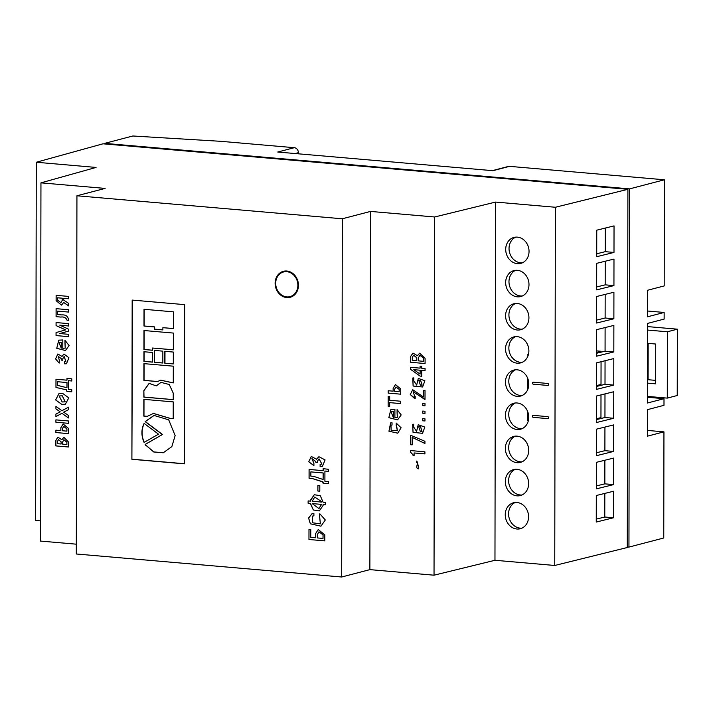 <?xml version="1.0" encoding="UTF-8"?>
<svg xmlns="http://www.w3.org/2000/svg" width="713" height="713" viewBox="0 0 713 713"><rect width="100%" height="100%" fill="white"/><g stroke="black" fill="none" stroke-linecap="round" stroke-linejoin="round"><path stroke-width="1.07" d="M422.043 431.454L420.518 426.597L418.727 426.695L420.34 431.579L422.007 431.463L420.483 426.606L418.745 426.695M413.62 426.107L413.727 424.217L412.675 424.369L413.068 432.354L422.542 433.317L424.814 427.078L418.21 424.725L416.588 431.401L413.094 426.196L413.727 426.107M412.675 424.369L413.032 432.363L422.524 433.326M418.21 424.725L416.588 431.401M413.13 426.187L413.585 426.116M424.966 420.982L424.975 418.825L422.729 418.629L422.729 420.786L424.966 420.982L422.729 420.786M424.984 413.397L424.984 411.249L422.747 411.053L422.738 413.201L424.984 413.397L422.738 413.201M424.993 405.822L425.001 403.665L422.756 403.469L422.756 405.626L424.993 405.822M423.397 390.376L423.388 396.954L412.72 389.69L410.251 394.539L415.189 398.442L415.198 396.401L414.583 396.348L413.29 391.758L425.01 399.342L425.019 390.519L423.397 390.376M413.807 377.89L412.756 378.042L413.112 386.036L422.604 386.999L424.895 380.751L418.29 378.407L416.677 385.082L413.175 379.877L413.807 379.788L413.807 377.89M421.748 370.368L425.055 370.653L425.064 368.568L421.748 368.282L421.748 366.313L420.109 366.17L420.1 368.14L410.661 367.32L410.652 369.405L420.109 376.099L421.731 376.241L421.748 370.368L425.055 370.644M412.979 353.104L410.724 356.34L410.697 362.284L425.073 363.541L425.082 358.3L419.672 353.176L417.506 355.725L412.961 353.113L410.697 356.348L410.67 362.293L425.073 363.532M416.668 462.496C418.727 463.789 414.645 468.031 418.495 468.887L418.754 467.496L416.918 461.106L416.695 462.487C418.763 463.78 414.681 468.022 418.531 468.878L418.495 468.887M414.084 455.812L414.093 452.96L424.912 453.896L424.912 451.819L410.51 450.563L410.51 452.158L413.059 454.858L413.077 455.732L414.084 455.812M410.519 444.716L412.15 444.859L412.159 437.345L424.93 443.486L424.93 441.285L410.536 435.215L410.519 444.716L412.15 444.85M396.187 425.331L397.373 430.759L391.143 430.215L390.956 425.162L392.043 425.055L392.043 422.773L390.626 422.889L388.941 431.196L397.729 433.183L401.125 427.782L396.196 423.05L397.373 430.759M397.052 411.891L397.301 417.497L394.895 417.666L394.913 409.324L390.858 409.52L388.835 417.666L397.569 419.886L401.178 414.939L397.061 409.619L397.301 417.497M389.69 402.64L400.697 403.594L400.706 401.232L389.69 400.278L389.699 396.517L388.166 396.383L388.148 406.267L389.681 406.401L389.69 402.64L400.697 403.585M388.211 390.742L388.202 393.095L400.715 394.191L400.724 388.968L395.421 384.53L393.148 388.335L393.139 391.17L388.175 390.742L388.175 393.104L400.715 394.173M76.933 195.781L105.114 188.41L40.953 182.849L96.059 167.43L36.274 162.252L102.984 143.803L627.912 189.31L555.374 207.26L495.588 202.073L434.654 216.984L434.03 575.195L369.869 569.634L341.687 577.004L76.309 553.992L76.933 195.781L342.311 218.784L341.687 577.004M434.654 216.984L370.493 211.422L369.869 569.634M370.493 211.422L342.311 218.784M319.593 516.203L320.351 523.841L312.517 522.789L312.579 516.052L313.889 515.882L313.898 513.592L311.938 513.806L308.577 518.012L310.342 523.805L320.948 526.185L325.306 519.991L320.03 514.002L319.593 516.203L320.387 523.832M319.798 491.195L319.807 485.58L317.882 485.419L317.873 491.025L319.798 491.195M320.11 466.507L322.41 466.32L325.101 459.93L318.907 456.694L316.617 459.279L311.296 456.445L308.738 461.757L313.916 465.642L313.916 463.477L311.893 458.575L315.797 461.587L315.797 462.274L317.517 462.425L317.517 461.133L319.032 458.833L321.866 464.127L320.119 464.297L320.11 466.507L322.428 466.32M308.979 529.331L308.961 539.5L324.807 540.873L324.816 534.848L318.221 529.536L315.52 533.752L315.502 537.78L310.752 537.361L310.77 529.492L308.979 529.331M310.52 503.44L313.328 509.991L319.317 510.918L323.069 505.472L323.078 504.528L325.458 504.742L325.467 502.424L323.087 502.21L320.262 495.66L314.255 494.733L310.538 500.098L310.52 501.123L308.123 500.918L308.123 503.235L310.547 503.431L310.52 503.984M309.112 469.439L309.103 478.263L312.356 478.548L322.624 481.694L323.114 483.325L328.488 483.637L328.488 481.578L324.905 481.266L324.923 471.043L328.506 471.355L328.506 469.297L323.141 468.673L323.141 470.66L309.086 469.439L309.068 478.271L312.33 478.548L323.123 482.033M132.172 300.084L131.896 459.288L184.382 463.842L184.667 304.638L132.172 300.084M286.76 297.571A13.422 11.533 -104.6 0 0 290.173 297.285A13.422 11.533 -104.6 0 0 298.328 283.337A13.422 11.533 -104.6 0 0 286.804 271.029A13.422 11.533 -104.6 0 0 283.391 271.314A13.422 11.533 -104.6 0 0 275.245 285.262A13.422 11.533 -104.6 0 0 286.76 297.571M495.588 202.073L494.965 560.284L434.03 575.195M533.279 382.204A1.007 0.865 -104.6 0 0 533.271 384.191L547.816 385.448A1.007 0.865 -104.6 0 0 547.816 383.46L533.279 382.204M533.217 415.367A1.007 0.865 -104.6 0 0 533.217 417.355L547.753 418.62A1.007 0.865 -104.6 0 0 547.762 416.633L533.217 415.367M517.362 263.676A13.422 11.533 -104.6 0 0 520.775 263.391A13.422 11.533 -104.6 0 0 528.921 249.443A13.422 11.533 -104.6 0 0 517.406 237.135A13.422 11.533 -104.6 0 0 513.984 237.42A13.422 11.533 -104.6 0 0 505.838 251.368A13.422 11.533 -104.6 0 0 517.362 263.676M517.299 296.84A13.422 11.533 -104.6 0 0 520.713 296.555A13.422 11.533 -104.6 0 0 528.868 282.606A13.422 11.533 -104.6 0 0 517.344 270.307A13.422 11.533 -104.6 0 0 513.93 270.592A13.422 11.533 -104.6 0 0 505.784 284.54A13.422 11.533 -104.6 0 0 517.299 296.84M517.246 330.012A13.422 11.533 -104.6 0 0 520.659 329.727A13.422 11.533 -104.6 0 0 528.805 315.779A13.422 11.533 -104.6 0 0 517.29 303.471A13.422 11.533 -104.6 0 0 513.868 303.756A13.422 11.533 -104.6 0 0 505.722 317.704A13.422 11.533 -104.6 0 0 517.246 330.012M517.183 363.175A13.422 11.533 -104.6 0 0 520.597 362.89A13.422 11.533 -104.6 0 0 528.752 348.942A13.422 11.533 -104.6 0 0 517.228 336.643A13.422 11.533 -104.6 0 0 513.815 336.928A13.422 11.533 -104.6 0 0 505.669 350.876A13.422 11.533 -104.6 0 0 517.183 363.175M517.13 396.348A13.422 11.533 -104.6 0 0 520.543 396.063A13.422 11.533 -104.6 0 0 528.69 382.115A13.422 11.533 -104.6 0 0 517.175 369.806A13.422 11.533 -104.6 0 0 513.752 370.092A13.422 11.533 -104.6 0 0 505.606 384.04A13.422 11.533 -104.6 0 0 517.13 396.348M517.068 429.511A13.422 11.533 -104.6 0 0 520.481 429.226A13.422 11.533 -104.6 0 0 528.636 415.278A13.422 11.533 -104.6 0 0 517.112 402.979A13.422 11.533 -104.6 0 0 513.699 403.264A13.422 11.533 -104.6 0 0 505.553 417.212A13.422 11.533 -104.6 0 0 517.068 429.511M517.014 462.684A13.422 11.533 -104.6 0 0 520.428 462.398A13.422 11.533 -104.6 0 0 528.574 448.45A13.422 11.533 -104.6 0 0 517.059 436.142A13.422 11.533 -104.6 0 0 513.645 436.427A13.422 11.533 -104.6 0 0 505.49 450.375A13.422 11.533 -104.6 0 0 517.014 462.684M516.952 495.847A13.422 11.533 -104.6 0 0 520.365 495.562A13.422 11.533 -104.6 0 0 528.52 481.614A13.422 11.533 -104.6 0 0 516.996 469.314A13.422 11.533 -104.6 0 0 513.583 469.6A13.422 11.533 -104.6 0 0 505.437 483.548A13.422 11.533 -104.6 0 0 516.952 495.847M516.898 529.01A13.422 11.533 -104.6 0 0 520.312 528.725A13.422 11.533 -104.6 0 0 528.458 514.786A13.422 11.533 -104.6 0 0 516.943 502.478A13.422 11.533 -104.6 0 0 513.529 502.763A13.422 11.533 -104.6 0 0 505.374 516.711A13.422 11.533 -104.6 0 0 516.898 529.01M555.374 207.26L554.75 565.471L494.965 560.284M522.397 262.812A13.422 11.533 75.4 0 1 520.677 262.803A13.422 11.533 75.4 0 1 509.314 251.484A13.422 11.533 75.4 0 1 515.686 237.135M522.335 295.975A13.422 11.533 75.4 0 1 520.615 295.975A13.422 11.533 75.4 0 1 509.26 284.656A13.422 11.533 75.4 0 1 515.624 270.298M522.281 329.148A13.422 11.533 75.4 0 1 520.561 329.139A13.422 11.533 75.4 0 1 509.198 317.82A13.422 11.533 75.4 0 1 515.57 303.471M522.219 362.311A13.422 11.533 75.4 0 1 520.499 362.311A13.422 11.533 75.4 0 1 509.144 350.992A13.422 11.533 75.4 0 1 515.508 336.634M522.166 395.483A13.422 11.533 75.4 0 1 520.445 395.474A13.422 11.533 75.4 0 1 509.082 384.155A13.422 11.533 75.4 0 1 515.454 369.806M522.103 428.647A13.422 11.533 75.4 0 1 520.383 428.647A13.422 11.533 75.4 0 1 509.029 417.328A13.422 11.533 75.4 0 1 515.392 402.97M522.05 461.819A13.422 11.533 75.4 0 1 520.33 461.81A13.422 11.533 75.4 0 1 508.966 450.491A13.422 11.533 75.4 0 1 515.339 436.142M521.987 494.982A13.422 11.533 75.4 0 1 520.267 494.982A13.422 11.533 75.4 0 1 508.913 483.664A13.422 11.533 75.4 0 1 515.276 469.306M521.934 528.155A13.422 11.533 75.4 0 1 520.214 528.146A13.422 11.533 75.4 0 1 508.85 516.827A13.422 11.533 75.4 0 1 515.223 502.478M596.665 289.87L596.71 263.338L613.982 259.069L613.938 285.601L596.665 289.87M596.549 356.206L596.594 329.673L613.866 325.404L613.822 351.937L596.549 356.206M596.433 422.542L596.478 396.009L613.75 391.74L613.706 418.273L596.433 422.542M596.318 488.877L596.362 462.345L613.635 458.076L613.59 484.608L596.318 488.877M627.912 189.31L627.288 547.522L554.75 565.471M596.255 522.05L596.3 495.517L613.572 491.239L613.528 517.772L596.255 522.05M596.371 455.714L596.416 429.181L613.688 424.903L613.643 451.436L596.371 455.714M596.487 389.378L596.531 362.846L613.804 358.568L613.759 385.1L596.487 389.378M596.603 323.042L596.647 296.51L613.92 292.232L613.875 318.773L596.603 323.042M596.719 256.707L596.763 230.174L614.036 225.896L613.991 252.438L596.719 256.707M68.653 303.399L63.715 300.111L63.724 298.337L68.662 298.765L68.662 296.412L56.122 295.325L56.113 300.681L61.532 305.111L63.662 302.464L68.644 305.904L68.653 303.399M64.954 342.534L65.204 348.131L62.797 348.3L62.806 339.958L58.751 340.163L56.737 348.309L65.471 350.529L69.081 345.573L64.954 340.261L65.204 348.131M66.986 380.181L55.979 379.227L55.962 387.453L66.407 389.824L66.969 391.553L71.763 391.802L71.763 389.726L68.501 389.441L68.519 380.706L71.781 380.992L71.781 378.853L66.986 378.327L66.986 380.181L67.022 378.327M40.953 182.849L40.329 541.06L76.327 544.179M55.899 422.239L68.439 423.326L68.448 420.964L55.908 419.877L55.899 422.239L68.439 423.317M68.43 428.406L63.136 423.977L60.855 427.773L60.846 430.616L55.89 430.18L55.881 432.541L68.421 433.629L68.43 428.406M68.412 441.935L63.84 437.265L61.897 439.743L57.798 437.158L55.872 440.5L55.855 445.91L68.403 446.998L68.412 441.935M56.131 308.658L56.122 316.652L60.801 317.071C63.876 316.625 65.953 317.668 67.022 320.19L68.6 320.36C68.19 316.394 65.935 314.585 61.817 314.923L57.619 314.549L57.628 311.118L68.635 312.08L68.644 309.745L56.095 308.658L56.086 316.661L60.837 317.062C63.912 316.617 65.979 317.659 67.058 320.182L67.022 320.19M68.608 329.201L59.749 325.146L68.617 326.001L68.617 323.64L56.077 322.552L56.069 325.591L65.623 329.896L56.06 332.552L56.051 335.582L68.591 336.67L68.6 334.317L59.732 333.541L68.608 331.108L68.608 329.201M63.644 412.159L68.466 409.708L68.475 407.176L61.924 410.715L55.926 406.374L55.926 408.906L60.213 411.856L55.917 414.066L55.908 416.597L61.915 413.299L68.457 417.97L68.457 415.438L63.644 412.159M64.696 363.853L66.461 363.746L68.938 357.792L63.947 354.049L62.013 356.429L57.833 353.978L55.561 358.889L59.188 363.113L59.464 360.876L58.297 356.429L61.273 358.594L61.265 360.101L62.797 360.234L62.797 358.692L64.108 356.473L65.899 361.5L64.696 361.58L64.696 363.853L66.478 363.746M61.808 404.405L65.382 404.226L68.796 397.863L62.61 393.371L59.001 393.549L55.632 399.931L61.808 404.405M59.019 393.54L55.667 399.931L61.835 404.396L65.4 404.218M36.274 162.252L35.65 520.463L40.365 520.873M605.221 261.234L605.185 284.844L596.665 286.947M605.105 327.57L605.07 351.179L596.549 353.283M604.989 393.906L604.954 417.515L596.433 419.618M604.874 460.241L604.838 483.851L596.318 485.954M604.82 493.405L604.776 517.014L596.264 519.126M604.936 427.069L604.891 450.678L596.38 452.791M605.052 360.733L605.007 384.343L596.496 386.455M605.168 294.398L605.123 318.007L596.612 320.119M605.284 228.062L605.239 251.671L596.728 253.783M104.642 143.946L104.642 143.366L629.57 188.883L628.946 547.094L627.288 546.951M492.335 170.639L508.333 166.459A4.697 4.037 75.4 0 1 509.528 166.352L664.382 179.783L664.195 285.922L647.618 290.253L647.573 316.786L664.151 312.454L664.142 319.085L647.564 323.417L647.422 403.023L663.999 398.692L663.99 405.323L647.413 409.654L647.368 436.187L663.946 431.855L663.758 537.994L628.946 547.094M509.528 166.352L492.95 170.683L277.731 152.029L294.309 147.698A4.697 4.037 75.4 0 1 298.382 152.689L298.382 153.357A4.697 4.037 75.4 0 1 298.355 153.812M104.642 143.366L132.823 135.996L221.11 141.343L294.309 147.698M664.382 179.783L629.57 188.883M663.946 431.855L647.377 430.42M663.999 398.692L647.431 397.257M647.582 311.02L664.151 312.454M532.976 415.385A1.007 0.865 -104.6 0 0 533.253 417.346L547.789 418.611A1.007 0.865 -104.6 0 0 548.03 418.593M533.039 382.221A1.007 0.865 -104.6 0 0 533.306 384.182L547.851 385.439A1.007 0.865 -104.6 0 0 548.092 385.43M604.776 517.014L613.528 517.772M604.838 483.851L613.59 484.608M604.891 450.678L613.643 451.436M604.954 417.515L613.706 418.273M605.007 384.343L613.759 385.1M605.07 351.179L613.822 351.937M605.123 318.007L613.875 318.773M605.185 284.844L613.938 285.601M605.239 251.671L613.991 252.438M132.502 300.111L131.896 459.288M55.935 419.877L55.935 422.23M63.154 423.968L60.855 427.773L60.846 430.616M55.917 430.189L55.881 432.541M55.917 432.533L68.421 433.62M66.897 431.142L66.933 428.896L63.68 426.374L62.387 428.638L62.379 430.75L66.897 431.142L66.897 428.905L63.644 426.383M66.915 442.301L63.894 439.68L62.628 442.024L62.628 444.137L66.879 444.502L66.879 442.149L63.876 439.689M57.815 437.149L55.908 440.491L55.89 445.901L68.403 446.98M63.858 437.265L61.897 439.743M61.095 444.003L61.131 441.837L58.484 439.609L57.397 441.605L57.397 443.682L61.095 444.003L61.095 441.846L58.457 439.618M66.906 444.493L66.879 442.31M67.049 320.208L68.6 320.351M68.635 312.062L57.628 311.118M60.783 325.324L59.749 325.146M60.819 325.315L68.617 325.993M56.104 322.561L56.069 325.591M56.104 325.583L65.649 329.887L56.06 332.552M56.086 332.543L56.051 335.582M56.086 335.573L68.591 336.661M68.475 407.185L61.924 410.715M55.962 406.401L55.926 408.906M55.953 408.897L60.213 411.856M60.248 411.847L55.917 414.066L55.944 416.579M68.457 417.934L61.915 413.299M56.006 379.227L55.997 387.444L66.443 389.815L67.004 391.544L71.763 391.793M68.555 380.697L71.781 380.974M66.977 387.729L67.013 382.533L57.503 381.713L57.495 385.368L66.977 387.729L66.986 382.542L57.503 381.713M58.769 340.154L56.764 348.3L65.489 350.52M64.99 340.27L64.99 342.525M61.265 348.167L61.309 342.293L58.921 342.427L61.265 348.167L61.273 342.302L58.903 342.436M63.965 354.04L62.049 356.17M57.851 353.969L55.587 358.889L59.188 363.113M58.297 356.429L61.273 358.594M61.3 358.746L61.265 360.101M61.3 360.092L62.797 360.225M64.143 356.464L65.935 361.491M64.731 361.58L64.731 363.844M68.662 298.756L63.724 298.337M56.158 295.325L56.149 300.672L61.55 305.102M63.698 302.455L68.644 305.868M60.881 302.677L62.218 300.414L62.227 298.194L57.646 297.811L57.646 300.182L60.881 302.677L62.191 300.423L62.191 298.203L57.646 297.811M65.213 401.802L62.263 395.795L59.188 395.973L62.183 401.98L65.213 401.802L62.227 395.804L59.188 395.973M323.149 482.033L323.114 483.325M323.149 483.316L328.488 483.628M328.506 471.346L324.923 471.043M323.176 468.682L323.141 470.66M323.123 479.493L323.167 472.942L310.868 471.89L310.859 476.132L313.809 476.4L323.123 479.493L323.132 472.951L310.868 471.89M310.547 503.975L313.346 509.982L319.335 510.918M325.458 504.724L323.078 504.528M314.273 494.724L310.52 500.588M310.556 500.579L310.52 501.123M308.159 500.918L308.123 503.235M308.15 503.226L310.547 503.431M321.438 504.376L312.196 503.583L318.934 508.565L321.438 504.376L312.196 503.583M321.438 501.453L314.718 497.077L312.196 501.266L321.411 502.068L321.438 501.453L314.691 497.086M321.411 502.068L321.403 501.462M318.969 508.556L321.403 504.697M309.014 529.34L308.961 539.5M308.996 539.491L324.807 540.864M318.239 529.527L315.52 533.752M315.547 534.064L315.502 537.78M323.025 538.431L323.06 534.857L318.996 531.8L317.303 534.59L317.294 537.932L323.025 538.431L323.025 534.866L318.969 531.809M318.925 456.685L316.661 459.047M311.314 456.436L308.774 461.757L313.916 465.625M311.911 458.566L315.832 461.578L315.797 462.274M315.832 462.265L317.517 462.416M319.032 458.833L321.902 464.118M320.146 464.297L320.146 466.498M317.918 485.419L317.873 491.025M317.909 491.016L319.798 491.186M312.579 516.052L313.889 515.873M311.955 513.806L308.613 518.012L310.378 523.797L320.966 526.176M319.629 513.913L319.629 516.194M395.439 384.521L393.148 388.335M393.175 388.327L393.139 391.17M399.191 391.695L399.218 389.432L395.973 386.936L394.672 389.2L394.672 391.303L399.191 391.695L399.191 389.441L395.973 386.936M388.202 396.383L388.148 406.267M388.184 406.258L389.681 406.392M390.876 409.52L388.87 417.658L397.587 419.886M397.088 409.627L397.088 411.891M393.362 417.533L393.407 411.651L391 411.802L393.362 417.533L393.371 411.659L391 411.802M390.956 425.162L391.758 425.046M390.644 422.889L388.977 431.187L397.747 433.183M396.232 423.059L396.223 425.322M424.93 443.468L412.159 437.345M410.572 435.224L410.554 444.707M424.912 453.887L414.093 452.96M410.545 450.571L410.51 452.158M410.545 452.149L413.059 454.858M413.112 455.135L413.077 455.732L414.084 455.803M416.704 461.053L416.695 462.487M419.69 353.176L417.551 355.502M416.82 357.828L413.602 355.217L412.301 357.373L412.292 360.35L416.784 360.742L416.775 357.525L413.62 355.217M423.451 361.313L423.486 358.051L419.85 355.226L418.415 357.864L418.406 360.876L423.451 361.313L423.451 358.06L419.85 355.226M416.811 360.733L416.784 357.837M420.135 366.179L420.1 368.14M410.688 367.32L410.652 369.405M410.688 369.396L420.109 376.099M420.144 376.09L421.731 376.223M420.091 374.111L420.135 370.216L413.798 369.673L420.091 374.111L420.1 370.225L413.798 369.673M412.774 378.042L413.148 386.027L422.622 386.99M418.308 378.398L416.677 385.082M413.192 379.869L413.674 379.788M422.123 385.136L420.599 380.27L418.807 380.377L420.42 385.252L422.087 385.145L420.563 380.279L418.825 380.368M423.433 390.376L423.388 396.954M412.738 389.69L410.287 394.547L414.431 398.362M413.29 391.758L424.511 399.28M424.538 399.271L425.01 399.325M422.791 403.478L422.756 405.626L424.993 405.804M422.773 411.053L422.773 413.192M422.764 418.638L422.756 420.777M647.547 330.057L667.404 331.777L667.288 398.112L647.431 396.392M647.556 326.59L677.35 329.174L667.404 331.777M677.35 329.174L677.234 395.51L667.288 398.112M655.648 380.368L648.09 379.717L648.162 343.372M647.457 383.122L655.648 383.835L655.719 344.031L647.529 343.318M648.09 379.717L647.466 379.877M286.804 271.698A12.745 10.962 -104.6 0 0 283.56 271.965A12.745 10.962 -104.6 0 0 275.824 285.218A12.745 10.962 -104.6 0 0 286.76 296.902A12.745 10.962 -104.6 0 0 290.004 296.635A12.745 10.962 -104.6 0 0 297.749 283.382A12.745 10.962 -104.6 0 0 286.804 271.698M528.378 420.536L527.78 420.483L527.789 411.864M596.433 418.781L600.961 417.604L600.997 394.895M601.059 361.723L601.014 384.432L596.496 385.617L601.014 384.432L601.014 385.332M527.852 378.692L527.834 387.319L528.44 387.373L527.834 387.319L527.834 389.316M132.226 459.208L184.382 463.726M162.894 329.923L162.894 327.677L173.384 328.586L173.411 311.839L144.017 309.29L143.99 326.037L154.471 326.946L154.471 329.192L162.894 329.923M164.792 363.193L173.312 363.933L173.33 352.062L164.81 351.322L164.792 363.193L173.312 363.88M154.409 362.293L162.831 363.024L162.858 351.152L154.436 350.422L154.409 362.293L162.831 362.97M143.919 361.384L152.439 362.124L152.457 352.48L143.937 351.741L143.919 361.384L152.439 362.07M173.277 382.934L173.304 366.188L143.91 363.639L143.874 380.385L157.502 381.571L160.621 380.189L173.277 382.934M143.857 390.617L143.848 397.114L173.241 399.663L173.25 393.166L169.257 384.503L160.986 382.364L156.254 385.885L149.133 383.371L143.857 390.617L144.008 397.07L173.241 399.61M169.89 418.371L173.206 418.656L173.232 401.891L143.839 399.342L143.812 416.107L147.208 416.401L153.402 413.451L169.89 418.371L173.206 418.593M175.14 435.616L168.705 419.823L154.026 415.447L145.14 421.606L162.332 434.529L145.122 444.44L153.705 451.989L163.277 452.773L171.833 446.632L175.14 435.616M158.509 434.172L144.115 423.397C141.379 429.012 141.201 434.939 143.563 441.178L144.079 442.408L158.509 434.172M143.937 349.513L152.457 350.252L152.466 348.024L173.339 349.833L173.366 333.069L143.973 330.52L143.937 349.513L152.457 350.199M144.142 330.538L144.106 349.468M152.466 348.024L173.339 349.78M144.276 423.353C141.548 428.968 141.37 434.894 143.732 441.133L144.231 442.327M154.115 415.429L145.3 421.561L162.502 434.484L145.283 444.395L145.71 445.331M145.871 445.286L153.83 451.926L163.357 452.755M153.491 413.424L170.05 418.326M143.999 399.36L143.973 416.062L147.288 416.347M161.076 382.346L156.334 385.849M149.213 383.353L144.026 390.572M160.701 380.163L173.277 382.872M144.071 363.648L144.044 380.341L157.582 381.517M144.106 351.75L144.088 361.339M154.596 350.431L154.578 362.257M164.979 351.331L164.961 363.158M144.186 309.308L144.151 326.001L154.641 326.911L154.632 329.148L162.894 329.861M162.894 327.677L173.384 328.533M596.549 352.445L601.077 351.268L601.077 352.169M596.558 350.876L601.077 351.268M528.493 354.201L527.896 354.147L528.547 353.978M527.896 354.147L527.887 356.144M298.382 152.689L295.146 153.536M298.382 153.357L297.054 153.705M293.489 295.717L290.004 296.635M287.045 271.056L283.56 271.965"/></g></svg>
